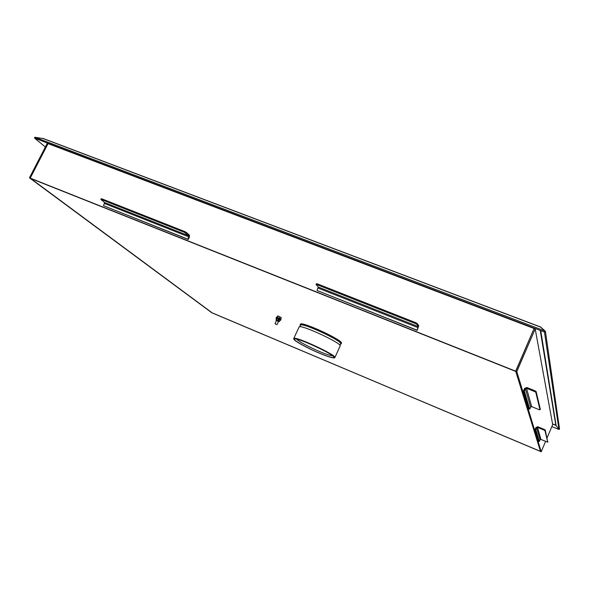 <?xml version="1.0" encoding="UTF-8"?>
<svg xmlns="http://www.w3.org/2000/svg" width="589" height="589" viewBox="0 0 589 589"><rect width="100%" height="100%" fill="white"/><g stroke="black" fill="none" stroke-linecap="round" stroke-linejoin="round"><path stroke-width="0.88" d="M545.591 441.389L541.21 451.77L212.165 312.847L30.731 178.504L515.758 371.416L540.474 451.373L211.841 312.788L29.45 177.819L47.275 143.326L534.083 328.485L515.758 371.416L30.731 178.504L30.216 178.121L48.048 143.613L30.216 178.121L29.45 177.819M296.495 339.131C300.029 342.246 307.804 346.42 319.812 351.64C326.291 354.328 330.562 355.719 332.623 355.822M340.309 344.322L341.421 343.247C344.079 340.626 300.64 320.556 300.368 324.281L300.272 325.82M341.075 344.013C343.718 341.414 300.28 321.344 300.015 325.04M339.868 345.279L340.56 343.777C343.129 341.245 300.788 321.682 300.53 325.283L299.83 326.777M334.861 357.567L340.14 346.052C342.754 343.52 299.3 323.442 299.065 327.079L293.72 338.557C293.801 335.244 337.328 355.358 334.861 357.567L334.567 357.766M319.724 353.326C327.904 356.713 332.778 358.222 334.338 357.847C338.999 356.448 291.886 334.677 293.845 339.139C293.955 340.825 307.686 348.313 319.724 353.326M319.584 353.201C306.7 347.849 292.321 339.772 294.515 339.036C296.355 336.923 334.397 354.497 333.978 357.273C333.617 358.362 328.817 357 319.584 353.201M281.27 317.596L280.806 318.892M281.365 317.707L279.834 316.808L279.267 318.023M279.834 316.808L277.765 315.895L277.014 317.118M277.898 316.006L277.331 317.213M276.344 324.436L275.011 323.685L276.344 324.436M281.321 317.618L277.765 315.895M541.21 451.77L516.796 371.615L30.216 178.121L212.401 313.024L540.503 451.469L515.684 371.173L534.083 328.485L535.195 328.905L552.688 424.573L547.093 437.833M516.796 371.615L535.195 328.905M101.382 198.913L101.86 198.846L101.021 199.642L104.606 202.52L103.524 205.694L187.95 239.208L189.091 235.946L184.335 232.28L101.492 199.568M184.335 232.28L184.703 231.529L101.86 198.846M184.703 231.529L186.411 232.464L186.043 233.222M103.524 205.694L188.266 239.487L189.356 237.249L189.459 235.195L186.411 232.464M316.477 283.788L317.397 283.876L317.029 284.671L316.057 284.472L318.259 287.034L317.007 290.451L417.019 330.149L418.352 326.63L416.96 324.421L415.326 323.486L317.029 284.671M415.326 323.486L415.701 322.654L317.397 283.876M415.701 322.654L417.336 323.589L416.96 324.421M317.007 290.451L417.159 330.377L418.72 325.805L417.336 323.589M535.143 429.352L538.714 441.264L539.318 441.514L540.061 439.762L540.908 439.431L537.521 427.371L536.601 427.732L535.799 429.624L535.143 429.352L535.946 427.467L537.786 426.745L544.103 429.359L545.237 429.977L544.965 430.611L543.831 429.992L544.103 429.359M540.908 439.431L547.726 442.162L545.237 429.977M544.965 430.611L547.726 442.148L547.969 441.581M537.521 427.371L543.831 429.992M535.799 429.624L539.318 441.514M523.577 390.765L529.01 408.884L529.747 409.178L530.652 407.051L531.69 406.646L526.529 388.298L525.388 388.747L524.387 391.089L523.577 390.765L524.585 388.423L526.868 387.518L534.702 390.662L536.123 391.479L535.784 392.259L534.37 391.449L534.702 390.662M531.69 406.646L538.817 409.546L539.995 409.848L540.297 409.134L536.123 391.479M540.297 409.134L539.995 409.848L535.784 392.259M526.529 388.298L534.37 391.449M524.387 391.089L529.747 409.178M534.937 328.412L535.011 328.839M558.939 429.469L551.849 426.561M540.628 327.042L545.414 331.32L559.55 429.042L558.954 429.484L555.825 425.206L558.939 429.484M545.414 331.32L544.45 332.034L558.954 429.484M43.498 138.636L34.766 137.23L544.803 330.944L544.45 332.034M34.766 137.23L34.633 138.187L45.375 147M544.42 332.019L34.648 138.194L34.758 137.318M544.803 330.944L540.312 326.932M276.499 320.519L278.516 321.469M276.536 318.583L279.885 320.063L279.157 321.631M275.969 320.136L276.513 318.59L276.153 319.717L279.628 321.41M276.631 318.701L278.575 319.503L278.096 320.519M278.575 319.503L280.099 320.394L280.622 319.842L276.197 317.883L276.005 318.288L280.548 320.416M276.727 317.942L278.133 318.156M277.861 318.362L278.214 318.097L280.357 319.643M276.764 317.854L276.572 317.088L280.997 319.039L280.924 319.613L280.393 319.555M276.381 317.486L280.924 319.613M276.388 318.656L276.005 318.288M189.091 235.946L104.606 202.52M104.614 203.536L189.04 236.969M418.352 326.63L318.259 287.034M318.112 288.08L418.124 327.675M536.601 427.732L540.061 439.762M525.388 388.747L530.652 407.051M47.26 142.987L47.996 143.598M552.563 423.866L555.825 425.206L540.253 330.436M552.592 424.036L556.126 425.494L540.724 330.613M540.68 327.131L42.511 138.312M46.516 142.707L47.275 143.333M334.338 357.847L334.714 357.707M293.845 339.139L293.705 338.763M276.631 320.239L275.011 323.685M278.649 321.182L277.029 324.635M100.859 199.435L101.22 198.707M316.057 284.472L316.426 283.677M540.481 326.939L43.159 138.459"/></g></svg>
